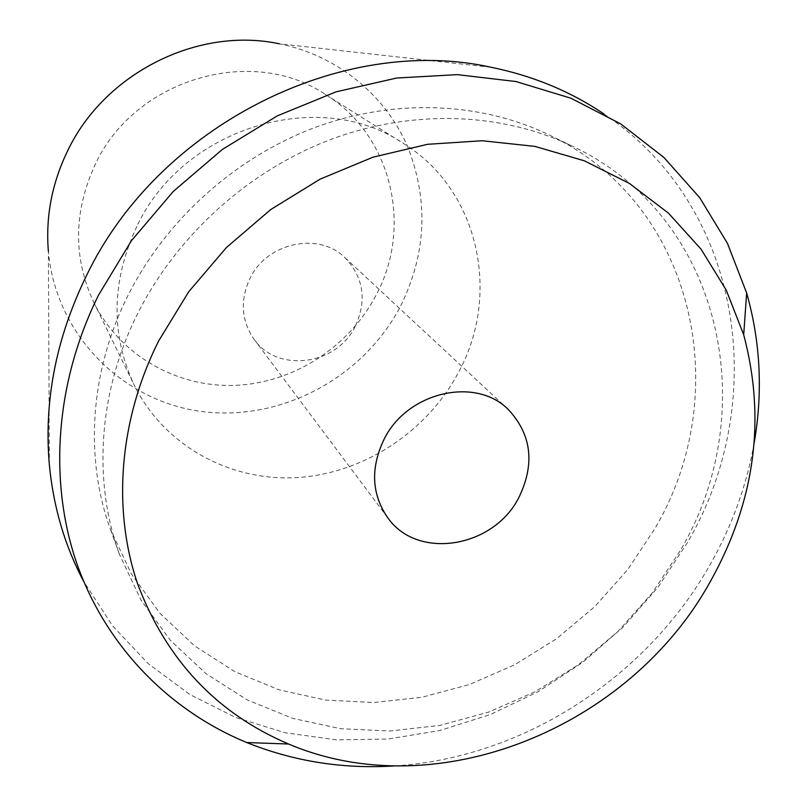<?xml version="1.0" encoding="UTF-8"?>
<svg xmlns="http://www.w3.org/2000/svg" width="807" height="807" viewBox="0 0 807 807"><rect width="100%" height="100%" fill="white"/><g stroke="black" fill="none" stroke-linecap="round" stroke-linejoin="round"><path stroke-width="0.61" stroke-dasharray="4.04 3.03" d="M49.368 464.963L48.4 251.592C55.865 335.087 122.674 401.271 201.538 411.469C280.503 421.95 362.636 378.14 400.05 307.144C426.59 253.943 428.981 200.075 407.192 145.553C384.697 94.55 336.882 55.32 279.444 43.82L491.524 67.364M603.898 113.918C743.408 206.653 770.503 401.25 687.382 542.647L658.139 587.022L623.044 627.16L582.846 662.244L538.35 691.569L490.454 714.488L440.108 730.456L388.338 739.02L336.247 739.848L284.972 732.706L235.735 717.534L189.766 694.444L148.306 663.717L112.597 625.859L83.787 581.635M375.759 295.776C348.453 347.656 292.901 383.164 234.726 385.383C176.612 387.481 119.789 355.241 93.743 302.302C73.034 257.645 73.518 211.716 95.206 164.497C134.648 78.925 251.834 44.819 325.07 94.268C392.263 135.203 413.113 227.554 375.759 295.776M136.877 226.343C111.406 281.118 110.488 333.977 134.123 384.919C163.831 445.252 228.916 481.002 295.453 477.673C362.091 474.183 425.874 433.006 457.851 373.54C501.51 295.382 479.519 189.887 402.955 143.162C319.612 86.631 183.29 126.981 136.877 226.343M355.171 326.452C336.58 365.258 277.749 373.308 254.134 339.374C241.232 320.641 239.881 300.265 250.059 278.244C267.046 242.413 318.886 231.559 344.972 257.685C363.685 277.537 367.084 300.456 355.171 326.452M394.613 765.914C522.714 758.025 646.407 677.9 710.301 564.325C732.07 525.892 746.727 485.279 754.252 442.508M680.029 551.02L651.834 593.488L617.738 631.659L578.558 664.645L535.192 691.69L488.628 712.117L439.926 725.372L390.215 731.011L340.705 728.721L292.648 718.361L247.356 699.972L206.138 673.784L170.287 640.274L141.023 600.146L119.456 554.379C92.644 480.982 98.313 391.304 138.098 312.723C177.691 234.423 249.524 169.995 331.637 139.147C413.92 108.693 502.811 112.576 573.02 146.511C723.243 217.638 762.857 411.731 680.029 551.02M128.172 295.12C89.799 371.17 84.412 458.124 110.498 529.523L131.46 574.08L159.897 613.219L194.729 645.973L234.787 671.646L278.808 689.753L325.514 700.062L373.651 702.524L421.97 697.248L469.321 684.548L514.563 664.837L556.689 638.66L594.709 606.662L627.755 569.601L655.032 528.323C735.116 392.868 695.402 204.09 549.254 134.971C480.952 101.954 394.774 98.091 315.164 127.425C235.715 157.153 166.353 219.353 128.172 295.12M93.743 302.302L134.123 384.919M325.07 94.268L402.955 143.162M254.134 339.374L387.723 517.731M344.972 257.685L508.198 409.401M110.498 529.523L119.456 554.379M549.254 134.971L573.02 146.511"/><path stroke-width="1.21" d="M279.444 43.82C198.038 26.308 104.234 73.094 67.334 151.454C51.819 183.754 45.515 217.133 48.4 251.592M83.787 581.635C64.923 546.077 53.444 507.179 49.368 464.963C43.76 401.311 55.996 338.486 86.077 276.488C157.748 125.7 341.724 33.773 491.524 67.364C533.074 75.878 570.529 91.403 603.898 113.918M384.233 438.958C370.322 467.828 371.492 494.086 387.723 517.731C417.471 560.482 493.521 547.903 518.84 497.576C535.172 463.854 531.621 434.459 508.198 409.401C475.454 376.365 407.474 391.93 384.233 438.958M710.594 581.09C629.944 727.823 437.192 807.171 288.593 744.024C216.78 713.418 166.474 660.086 137.674 584.026C112.264 509.721 118.841 420.185 158.767 340.756L188.757 291.7L226.495 247.456L270.779 209.517L320.167 179.114L373.016 157.173L427.579 144.302L482.112 140.741L534.92 146.39L584.46 160.845L629.369 183.411L668.509 213.199L701.011 249.131L726.209 290.066L743.701 334.764C766.075 419.095 755.039 501.208 710.594 581.09M754.252 442.508C762.988 391.647 760.456 341.815 746.657 293.002L727.45 243.351L699.719 197.705L663.889 157.436L620.633 123.864L570.922 98.222L515.986 81.537L457.347 74.637L396.731 78.017L336.035 91.847L277.255 115.875L222.359 149.446L173.212 191.511L131.45 240.678L98.434 295.281C54.654 383.718 48.44 483.403 77.623 565.768C107.392 648.021 170.247 710.977 246.75 742.541C293.829 761.425 343.116 769.212 394.613 765.914M288.593 744.024L246.75 742.541M743.701 334.764L746.657 293.002"/></g></svg>
